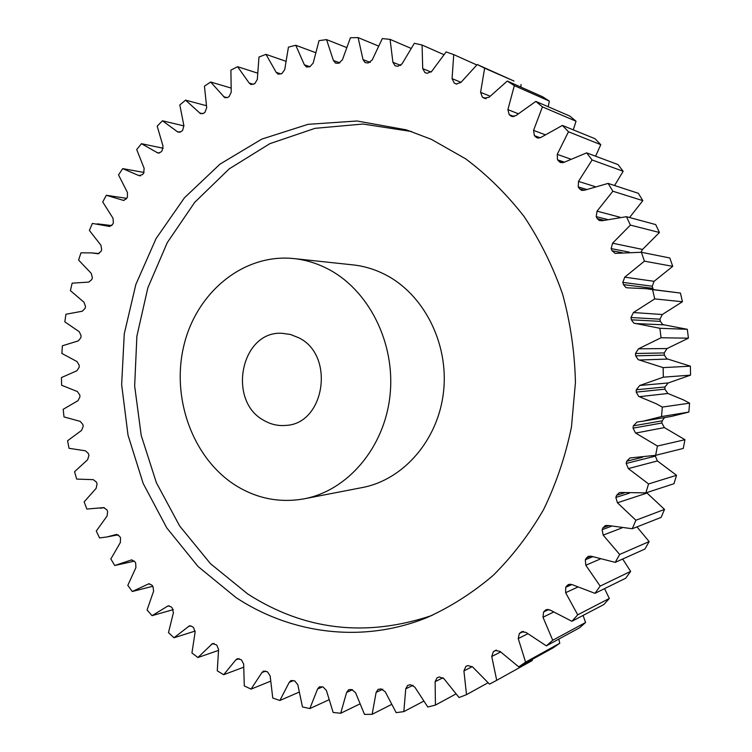 <?xml version="1.0" encoding="UTF-8"?>
<svg xmlns="http://www.w3.org/2000/svg" width="752" height="752" viewBox="0 0 752 752"><rect width="100%" height="100%" fill="white"/><g stroke="black" fill="none" stroke-linecap="round" stroke-linejoin="round"><path stroke-width="1.13" d="M411.56 131.534L362.972 124.033L315.022 128.338L269.855 143.67L229.257 168.833L194.702 202.354L167.292 242.586L147.853 287.79L136.883 336.2L134.655 386.011L141.216 435.427L156.369 482.69L179.681 526.024L210.494 563.699L247.85 594.061C304.748 630.458 366.186 637.564 432.184 615.39M235.968 597.539C291.24 634.058 362.793 643.74 427.239 617.467C450.645 606.873 472.594 592.877 493.086 575.477C512.432 556.264 529.258 534.324 543.564 509.64C556.17 483.677 565.466 456.126 571.464 426.995L575.44 382.477C574.744 352.425 570.467 323.022 562.637 294.276C552.852 266.33 540.03 240.443 524.153 216.604C506.773 194.279 487.277 175.019 465.667 158.822L431.394 139.364L406.456 129.88L357.031 120.997L308.047 124.334L261.752 139.12L220.026 164.115L184.409 197.832L156.068 238.553L135.839 284.491L124.268 333.803L121.645 384.639L128.019 435.154L143.19 483.498L166.747 527.857L197.992 566.453L235.968 597.539M298.76 337.789C335.298 355.217 324.873 424.015 285.835 425.406C278.202 426.093 270.974 424.476 264.131 420.537C226.869 401.23 240.837 330.748 281.915 333.286L290.526 334.48L298.76 337.789M236.711 486.083C193.161 459.331 170.948 398.654 183.883 345.506C196.507 292.284 243.535 253.264 293.891 258.585C305.538 259.835 316.78 263.238 327.618 268.802C368.734 289.764 395.674 343.147 390.015 395.383C384.526 447.666 347.64 490.642 304.137 498.82C280.242 503.05 257.767 498.811 236.711 486.083M304.137 498.82L362.379 487.531C403.58 479.767 438.36 439.882 443.567 391.557C448.935 343.26 423.63 293.91 384.789 274.405C374.543 269.235 363.912 266.058 352.885 264.873L293.891 258.585M138.904 175.611L122.708 168.617L118.525 174.925L127.436 192.493L127.417 197.156L126.43 198.772L123.441 200.389L106.323 195.285L102.723 201.968L112.997 218.212L113.373 222.799L112.546 224.51L109.491 226.437L92.383 223.429L89.394 230.441L100.918 245.237L101.67 249.72L100.994 251.497L97.92 253.753L91.725 252.907L80.972 252.813L78.603 260.079L91.236 273.333L92.364 277.676L91.847 279.509L88.774 282.103L72.145 283.166L70.397 290.629L84.017 302.257L85.493 306.421L85.136 308.301L82.306 311.225L65.932 314.242L64.822 321.837L79.289 331.764L81.103 335.712L80.906 337.629L78.349 340.863L62.36 345.788L61.899 353.459L77.08 361.609L79.204 365.322L79.167 367.249L76.901 370.764L61.448 377.551L61.626 385.24L77.381 391.557L79.806 395.007L79.938 396.924L77.973 400.703L63.187 409.295L64.005 416.937L80.201 421.374L82.899 424.532L83.19 426.431L81.554 430.426L67.567 440.757L69.024 448.305L85.512 450.824L88.473 453.653L88.915 455.524L87.627 459.716L74.57 471.711L76.657 479.09L93.286 479.654L96.472 482.145L97.074 483.959L96.153 488.321L84.149 501.894L86.856 509.057L103.607 507.619L106.878 509.762L107.63 511.52L107.085 515.994L96.265 531.062L99.574 537.943L107.132 536.928L116.391 534.456L119.615 536.279L120.527 537.953L120.358 542.521L110.845 558.971L114.736 565.504L131.459 559.939L134.617 561.443L135.67 563.022L135.896 567.647L127.812 585.366L132.267 591.504L148.727 583.825L151.791 585.028L152.976 586.494L153.615 591.138L147.063 610.004L152.054 615.672L168.081 605.877L171.033 606.798L172.349 608.142L173.392 612.758L168.486 632.62L173.985 637.762L189.401 625.852L192.211 626.519L193.64 627.723L195.097 632.272L191.939 652.971L197.908 657.53L212.525 643.524L216.717 645.009L218.578 649.446L217.272 670.822L223.664 674.732L235.827 659.871L237.303 658.677L241.392 659.777L243.657 664.054L244.278 685.909L251.046 689.123L261.912 672.57L263.52 671.075L267.477 671.809L270.147 675.888L272.76 698.025L279.857 700.488L289.238 682.355L290.968 680.522L294.756 680.917L297.801 684.734L302.483 706.936L309.824 708.591L317.56 689.029L319.393 686.83L322.965 686.905L326.387 690.43L333.155 712.454L340.694 713.263L346.625 692.432L348.524 689.828L349.962 689.546L351.851 689.622L355.611 692.789L364.494 714.4L372.137 714.315L376.122 692.404L378.068 689.377L381.104 688.926L385.184 691.699L396.163 712.623L403.843 711.627L405.732 688.851L407.697 685.373L410.404 684.715L414.766 687.046L427.813 707.021L435.427 705.085L435.126 681.697L437.072 677.74L439.403 676.932L444.009 678.783L459.058 697.536L466.522 694.651L463.918 670.906L465.826 666.46L467.753 665.558L472.547 666.883L489.514 684.141L496.715 680.316L491.752 656.505L493.331 651.702L495.342 650.471L500.014 651.392L518.748 666.883L525.592 662.145L518.241 638.58L519.341 633.513L521.634 631.793L526.005 632.404L546.347 645.874L552.729 640.243L542.991 617.242L543.593 611.987L545.087 610.483L546.14 609.731L550.154 610.069L571.896 621.284L577.724 614.816L565.636 592.708L565.701 587.321L567.046 585.62L568.503 584.483L572.075 584.605L594.982 593.347L600.152 586.109L585.799 565.231L585.319 559.789L586.504 557.909L588.365 556.32L591.429 556.283L615.23 562.374L619.657 554.459L603.17 535.123L602.136 529.699L603.113 527.669L605.407 525.582L607.87 525.451L632.282 528.741L635.891 520.252L617.43 502.768L615.841 497.439L616.612 495.286L619.347 492.645L621.133 492.485L645.836 492.889L648.562 483.94L628.343 468.59L626.2 463.439L626.754 461.192L629.941 457.968L655.641 455.317L657.427 446.03L635.525 432.983L633.034 428.17L633.353 425.848L636.991 422.041L643.092 421.176L661.516 416.561L662.324 407.067L656.026 403.655L638.739 396.445L636.201 392.121L636.286 389.771L639.726 385.494L663.33 377.175L663.151 367.615L638.175 359.644L635.647 355.837L635.487 353.487L638.467 348.815L661.046 337.761L659.889 328.286L633.842 323.134L631.379 319.826L630.975 317.513L633.447 312.531L654.719 298.901L652.586 289.642L646.194 288.683L627.14 287.819L625.805 287.433L623.455 284.632L622.816 282.385L624.762 277.159L644.436 261.16L641.371 252.268L615.202 253.386L612.025 250.736L611.169 248.602L612.56 243.206L630.392 225.102L626.463 216.689L602.126 220.721L599.25 220.505L597.276 218.635L596.214 216.632L597.05 211.152L612.852 191.224L608.105 183.403L584.473 190.237L581.691 190.388L579.482 188.752L578.222 186.9L578.504 181.411L592.097 159.979L586.635 152.863L564 162.338L560.334 162.535L557.495 159.8L557.223 154.376L568.493 131.76L562.402 125.424L541.026 137.362L537.238 137.917L535.932 137.108L534.362 135.633L533.563 130.359L542.436 106.897L535.809 101.407L515.928 115.601L511.764 116.428L510.881 115.94L509.198 114.68L507.891 109.613L514.34 85.634L507.28 81.056L489.091 97.243L484.156 98.164L482.37 97.14L480.594 92.336L484.626 68.169L477.238 64.531L460.901 82.447L456.22 83.97L454.283 83.134L452.074 78.65L453.729 54.614L446.124 51.926L431.761 71.308L427.211 73.311L424.927 72.606L422.718 68.639L422.079 45.017L414.343 43.287L402.057 63.845L397.77 66.326L395.082 65.781L392.911 62.294L390.072 39.367L382.317 38.587L372.155 60.047L368.17 62.971L365.115 62.604L363.028 59.605L358.112 37.6L350.423 37.75L342.414 59.831L338.767 63.149L336.877 63.271L335.373 63.018L333.399 60.47L326.556 39.612L319.027 40.655L313.161 63.102L309.871 66.749L306.421 66.994L304.353 64.775L295.752 45.261L288.439 47.15L284.698 69.701L281.793 73.649L278.137 74.204L276.191 72.361L265.992 54.351L258.979 57.039L257.306 79.468L254.806 83.651L250.989 84.553L249.185 83.049L237.557 66.684L230.902 70.124L231.231 92.195L229.144 96.576L227.527 97.506L224.763 97.685L210.682 82.024L204.441 86.17L206.697 107.677L205.023 112.208L203.519 113.308L200.483 113.665L185.594 100.148L179.813 104.923L183.892 125.687L182.642 130.312L181.251 131.562L177.98 132.136L162.47 120.79L157.187 126.139L162.987 145.991L162.15 150.663L160.89 152.054L158.08 153.107L141.461 143.698L136.714 149.554L144.13 168.335L143.707 173.026L142.579 174.539L138.904 175.611M623.455 284.632L652.849 288.326L653.432 289.567M631.379 319.826L660.331 321.358L662.662 324.46L664.119 324.855L635.374 323.557M635.647 355.837L664.373 355.132L666.761 358.713L667.776 359.061L639.247 360.02M636.201 392.121L664.881 389.179L667.861 393.475L639.35 396.699M633.034 428.17L661.863 423.009L664.383 427.597L635.694 433.067M662.324 407.067L689.593 403.166L683.643 399.979L667.861 393.475M657.427 446.03L684.95 439.723L664.383 427.597M126.693 198.34L106.323 195.285M477.238 64.531L514.02 81.056L484.626 68.169M520.835 87.082L521.051 84.525M507.28 81.056L542.615 96.764L549.336 101.097L514.34 85.634M548.208 106.756L549.336 101.097M535.809 101.407L569.743 116.034L576.041 121.213L542.436 106.897M573.287 129.861L576.041 121.213M562.402 125.424L595.001 138.706L600.782 144.685L568.493 131.76M595.593 156.2L600.782 144.685M586.635 152.863L617.984 164.566L623.164 171.268L592.097 159.979M614.572 185.528L623.164 171.268M608.105 183.403L638.335 193.302L642.828 200.652L612.852 191.224M629.556 217.525L642.828 200.652M626.463 216.689L655.716 224.585L659.438 232.49L630.392 225.102M612.56 243.206L642.537 249.438L659.438 232.49M642.537 249.438L640.948 252.24M641.371 252.268L669.825 257.983L672.72 266.34L644.436 261.16M624.762 277.159L654.09 281.314L672.72 266.34M654.09 281.314L652.247 286.221L622.816 282.385M652.849 288.326L652.247 286.221M633.447 312.531L662.296 314.515L682.44 301.74L680.419 293.054L646.194 288.683M662.296 314.515L659.955 319.186L630.975 317.513M660.331 321.358L659.955 319.186M638.467 348.815L667.033 348.552L688.418 338.184L687.319 329.301L664.119 324.855M667.033 348.552L664.213 352.932L635.487 353.487M664.373 355.132L664.213 352.932M639.726 385.494L668.208 382.956L690.552 375.145L690.392 366.177L667.776 359.061M668.208 382.956L664.956 386.979L636.286 389.771M664.881 389.179L664.956 386.979M689.593 403.166L688.823 412.077L661.516 416.561M643.092 421.176L671.386 416.429L688.823 412.077M664.561 417.576L662.164 420.829L633.353 425.848M661.863 423.009L662.164 420.829M684.95 439.723L683.258 448.436L655.641 455.317M626.2 463.439L655.377 456.126L655.575 455.336M655.377 456.126L657.398 460.948L628.343 468.59M645.836 492.889L673.961 483.715L676.546 475.302L657.398 460.948M646.588 492.645L647.049 493.058L617.43 502.768M632.282 528.741L661.111 517.395L664.533 509.414L647.049 493.058M615.23 562.374L644.943 549.026L649.145 541.581L636.953 526.898M594.982 593.347L625.73 578.203L630.637 571.388L622.684 559.018M571.896 621.284L603.8 604.57L609.336 598.46L604.533 588.637M546.347 645.874L579.51 627.835L585.582 622.496L583.073 615.427M518.748 666.883L553.246 647.763L559.77 643.251L558.802 639.097M496.715 680.316L532.266 660.538L532.143 659.466M144.064 172.462L122.708 168.617M163.25 148.266L141.461 143.698M183.958 125.913L162.47 120.79M206.321 105.684L185.594 100.148M230.873 87.984L210.682 82.024M257.381 73.066L237.557 66.684M285.638 61.185L265.992 54.351M315.389 52.565L295.752 45.261M346.371 47.423L326.556 39.612M378.303 45.947L358.112 37.6M410.874 48.297L390.072 39.367M443.793 54.605L422.079 45.017M476.777 64.945L453.729 54.614M680.419 293.054L652.586 289.642M682.44 301.74L654.719 298.901M687.319 329.301L659.889 328.286M688.418 338.184L661.046 337.761M690.392 366.177L663.151 367.615M690.552 375.145L663.33 377.175M676.546 475.302L648.562 483.94M664.533 509.414L635.891 520.252M649.145 541.581L619.657 554.459M630.637 571.388L600.152 586.109M609.336 598.46L577.724 614.816M585.582 622.496L552.729 640.243M559.77 643.251L525.592 662.145M487.954 682.807L466.522 694.651M455.806 694.03L435.427 705.085M423.508 701.259L403.843 711.627M391.369 704.549L372.137 714.315M359.682 704.041L340.694 713.263M328.774 699.868L309.824 708.591M298.929 692.207L279.857 700.488M270.419 681.265L251.046 689.123M243.507 667.259L223.664 674.732M218.437 650.414L197.908 657.53M195.219 631.041L173.985 637.762M173.289 609.599L152.054 615.672M152.788 586.269L132.267 591.504M138.791 175.545L140.586 175.865M156.999 152.618L159.264 153.079M177.293 131.666L180.019 132.286M199.534 112.922L202.72 113.749M223.56 96.651L227.207 97.675M249.185 83.049L253.302 84.318M276.191 72.361L280.919 73.922M304.353 64.775L309.956 66.74M333.399 60.47L339.895 62.877M363.028 59.605L370.266 62.407M392.911 62.294L400.816 65.452M422.718 68.639L431.178 72.079M452.074 78.65L461.004 82.316M484.156 98.164L485.134 98.559M510.881 115.94L512.751 116.663M535.932 137.108L538.77 138.152M558.915 161.464L562.797 162.78M579.482 188.752L584.464 190.247M597.276 218.635L603.818 220.27M612.025 250.736L622.224 252.7M116.729 534.418L116.052 534.55M132.032 559.883L130.914 560.127M149.535 583.749L147.975 584.144M169.134 605.802L167.132 606.366M190.717 625.786L188.263 626.548M214.113 643.477L211.218 644.455M239.174 658.649L235.827 659.871M265.691 671.094L261.912 672.57M293.515 680.579L289.238 682.355M322.542 686.839L317.56 689.029M352.509 689.706L346.625 692.432M382.777 689.208L376.122 692.404M413.055 685.222L405.732 688.851M443.022 677.693L435.126 681.697M472.303 666.601L463.918 670.906M500.597 651.975L491.752 656.505M493.331 651.702L496.461 650.113M495.643 650.339L495.07 650.621M527.735 633.776L518.241 638.58M519.341 633.513L523.552 631.417M522.367 631.52L520.976 632.216M553.444 612.128L542.991 617.242M543.593 611.987L548.8 609.487M547.381 609.383L545.087 610.483M577.545 587.18L565.636 592.708M565.701 587.321L571.887 584.511M570.326 584.144L567.046 585.62M600.087 559.103L585.799 565.231M585.319 559.789L592.642 556.724M590.828 556.113L586.504 557.909M621.848 527.96L603.17 535.123M602.136 529.699L611.414 526.25M608.65 525.639L603.113 527.669M615.841 497.439L629.302 493.19M624.451 492.842L616.612 495.286M642.462 457.319L626.754 461.192M629.377 252.174L611.169 248.602M607.268 219.434L596.214 216.632M597.05 211.152L620.062 217.253M586.56 189.419L578.222 186.9M578.504 181.411L594.954 186.562M564.367 162.141L557.495 159.8M557.223 154.376L570.533 159.039M540.237 137.804L534.362 135.633M533.563 130.359L545.031 134.693M514.058 116.569L509.198 114.68M507.891 109.613L518.166 113.693M486.168 98.653L482.37 97.14M480.594 92.336L490.078 96.19M456.765 84.139L454.283 83.134M122.773 200.201L124.118 200.399M109.049 226.343L109.942 226.455M99.095 253.584L91.725 252.907M104.246 507.6L100.298 508.249M118.205 534.785L107.132 536.928M134.392 561.124L116.438 565.147M111.785 225.581L97.262 223.842"/></g></svg>
